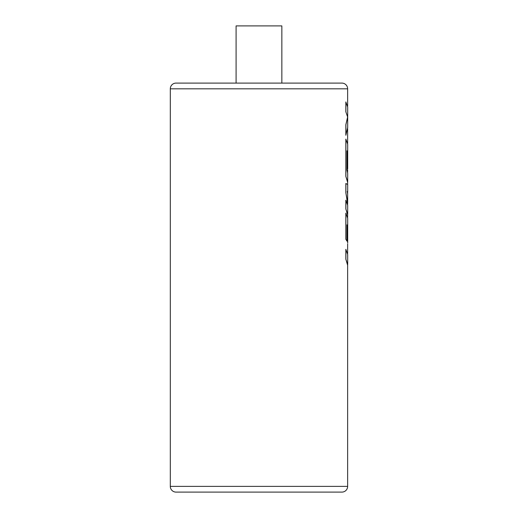 <?xml version="1.0" encoding="UTF-8"?>
<svg xmlns="http://www.w3.org/2000/svg" width="518" height="518" viewBox="0 0 518 518"><rect width="100%" height="100%" fill="white"/><g stroke="black" fill="none" stroke-linecap="round" stroke-linejoin="round"><path stroke-width="0.78" d="M236.091 83.1L236.091 25.9L281.85 25.9L281.85 83.1M347.636 106.216L347.636 88.824A5.717 5.717 0 0 0 341.912 83.1L176.029 83.1A5.717 5.717 0 0 0 170.305 88.824L170.305 486.383A5.717 5.717 0 0 0 176.029 492.1L341.912 492.1A5.717 5.717 0 0 0 347.636 486.383L347.636 264.342L345.843 259.207L347.636 265.248M347.688 254.487L345.843 249.352L345.843 259.207M347.636 253.587L347.636 243.829M346.918 224.851L347.597 227.311L347.597 242.152M347.688 218.266L345.843 213.131L345.843 239.271L346.976 241.142L346.976 224.851L347.649 227.311L347.649 242.152M347.636 217.398L347.636 214.102L345.843 208.968L347.636 214.976M347.688 205.303L345.843 200.175L345.843 208.968M347.636 204.416L347.636 202.156L345.843 192.722L347.636 203.794M347.688 184.505L345.843 183.501L345.843 192.722M347.636 184.33L347.636 181.514L345.843 176.385L347.636 182.407M347.688 144.25L345.843 139.109L345.843 176.385M347.636 143.376L347.636 129.163M347.688 107.09L345.843 101.962L345.843 111.797L347.636 116.919L345.843 124.721L345.843 135.25L347.688 127.46M347.636 172.364L347.636 169.82M347.636 193.861L347.274 191.479M346.918 150.848L347.597 153.296L347.597 168.143M345.843 111.797L347.688 117.185L347.695 127.849M347.63 117.185L345.901 124.721L345.901 135.25M347.695 107.09L347.688 117.185M347.662 128.755L347.636 129.765M345.901 101.962L345.901 111.797M347.695 202.156L347.636 192.081M347.688 173.265L346.976 170.027L346.976 150.848L347.649 153.296L347.649 168.143M345.901 139.109L345.901 176.385M345.901 183.501L345.901 192.722M345.901 200.175L345.901 208.968M345.901 249.352L345.901 259.207M345.843 239.271L346.976 241.142M345.901 213.131L345.901 239.271M170.305 486.383L347.636 486.383M347.636 88.824L170.305 88.824M347.695 214.102L347.695 205.303M347.695 191.913L347.695 184.505M347.695 181.514L347.695 173.265M347.695 168.907L347.695 144.25M347.695 264.342L347.695 254.487M347.695 242.916L347.695 218.266"/></g></svg>
